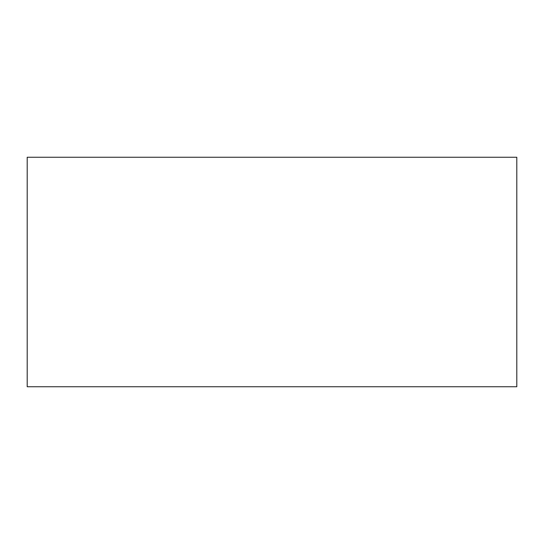<?xml version="1.0" encoding="UTF-8"?>
<svg xmlns="http://www.w3.org/2000/svg" width="544" height="544" viewBox="0 0 544 544"><rect width="100%" height="100%" fill="white"/><g stroke="black" fill="none" stroke-linecap="round" stroke-linejoin="round"><path stroke-width="0.82" d="M516.8 386.75L27.2 386.75L27.2 157.25L516.8 157.25L516.8 386.75"/></g></svg>
